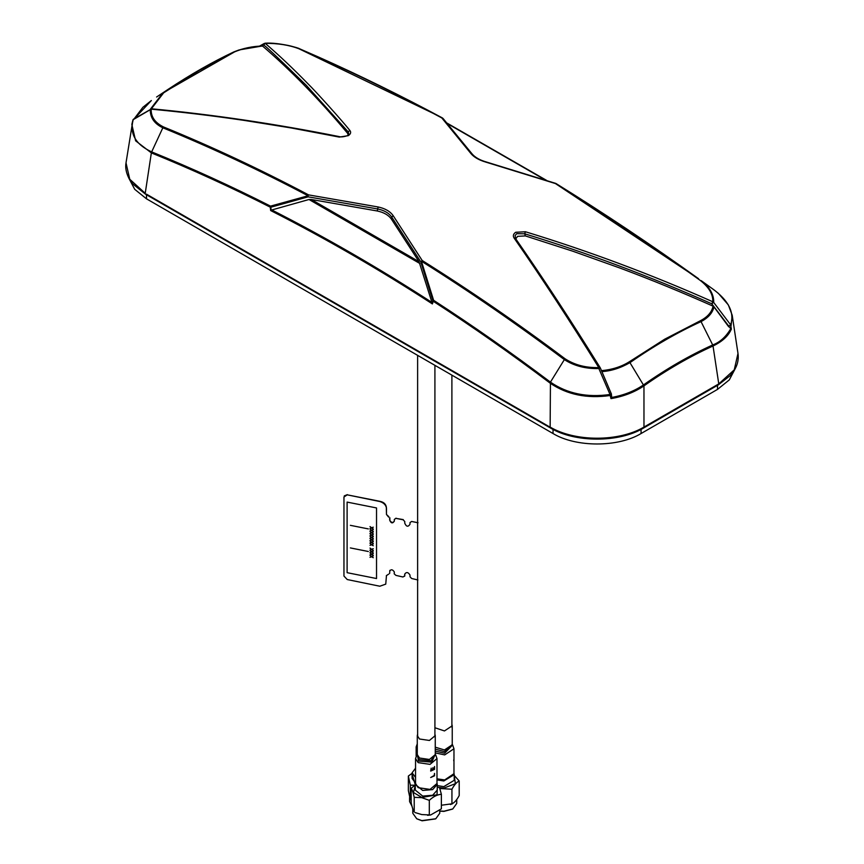<?xml version="1.0" encoding="UTF-8"?>
<svg xmlns="http://www.w3.org/2000/svg" width="864" height="864" viewBox="0 0 864 864"><rect width="100%" height="100%" fill="white"/><g stroke="black" fill="none" stroke-linecap="round" stroke-linejoin="round"><path stroke-width="1.3" d="M417.625 524.308L417.625 581.342M417.539 523.757L417.625 523.206M431.201 768.15L430.672 771.077L434.538 769.381L434.538 766.498L434.171 769.068L432.94 769.727L432.94 767.653L432.486 769.921L431.201 770.375L431.201 768.15M453.686 759.996L453.967 761.562M270.248 207.155L270.518 206.129C231.25 186.203 191.624 168.124 151.664 151.891L162.842 127.796C154.31 123.692 150.12 117.612 150.282 109.566L133.348 119.275C129.287 133.466 135.389 144.342 151.664 151.891L151.351 152.896C191.03 168.998 230.656 187.078 270.248 207.155L270.67 210.557C324.842 238.054 378.745 269.179 432.389 303.923L432.907 300.834L420.79 261.868L421.405 261.209L433.609 300.294C472.489 325.48 511.434 352.76 550.444 382.126L564.354 359.618C574.15 365.926 585.652 368.896 598.849 368.539L610.027 394.481C587.066 397.764 567.205 393.649 550.444 382.126L550.141 427.086C575.1 441.925 619.013 441.925 643.961 427.086L718.772 383.897L734.249 369.846L737.986 353.441C738.871 359.564 737.467 365.44 733.784 371.077L730.264 375.57L718.416 384.815L643.604 428.004C619.196 442.811 574.927 442.811 550.498 428.004L145.584 194.227L133.013 184.162C131.026 182.563 124.222 172.519 126.014 162.853L129.762 179.258L145.228 193.309L151.351 152.896L135.616 140.81L131.836 124.448L132.926 119.977M421.405 261.209C469.476 291.406 517.126 324.205 564.354 359.618L565.078 358.787C574.636 364.997 585.878 367.934 598.795 367.578L600.275 367.837L611.388 394.081L611.701 397.451L610.999 398.617L610.168 395.507C587.023 398.801 567.022 394.675 550.141 383.141C511.412 353.97 472.457 326.678 433.253 301.266L432.389 303.923M610.168 395.507L610.027 394.481L611.42 394.038L600.394 368.064L598.849 368.539L598.795 367.578C570.1 321.235 541.912 278.122 514.22 238.216C512.708 235.991 513.194 234.014 515.689 232.276L525.431 231.746L524.675 233.788C587.898 253.12 650.268 276.458 711.774 303.804L712.8 301.763C651.197 274.417 588.74 251.078 525.431 231.746M601.355 370.667C612.079 369.706 621.432 366.725 629.402 361.724L664.751 339.163L700.348 320.76C707.605 316.98 711.85 312.109 713.07 306.158C682.625 292.669 653.476 280.595 619.877 268.013L572.756 251.197L525.377 235.915L517.601 236.336L515.776 238.853M515.441 238.421L515.128 235.494L516.726 233.68L524.675 233.788L525.377 235.915M514.22 238.216L515.743 238.95L515.16 237.751M700.348 320.76L701.039 321.613C708.34 317.758 712.649 312.844 713.945 306.86L713.07 306.158M629.402 361.724L643.961 385.862C634.63 392.18 623.646 396.425 610.999 398.617M601.819 371.596C611.183 371.045 620.611 368.021 630.126 362.545C653.605 346.151 677.246 332.5 701.039 321.613L712.692 344.963C689.483 355.504 666.468 368.788 643.648 384.815C634.651 390.982 624.002 395.194 611.701 397.451M714.01 289.872L701.158 280.627C709.69 287.237 713.88 294.43 713.718 302.216L711.774 303.804L730.739 328.73C725.954 336.852 719.939 342.263 712.692 344.963L713.027 345.989C689.807 356.519 666.781 369.814 643.961 385.862L643.972 427.216L642.74 427.918M156.611 97.006L162.961 92.837L150.401 109.199M151.362 100.537L134.384 118.66M728.762 326.851L713.945 306.86M713.297 301.925L730.652 324.842L731.344 329.13C728.449 335.912 722.347 341.528 713.027 345.989L718.772 383.897L717.552 384.728M730.739 328.73L731.344 329.13M714.452 290.207L718.427 293.425L728.33 304.906L732.197 315.198L731.074 325.706M711.85 288.317L712.336 288.662C728.611 300.456 734.713 312.52 730.652 324.842L728.719 326.333M710.824 287.572L700.499 280.606C652.342 245.873 603.99 213.527 555.433 183.557L698.576 278.726M712.8 301.763C713.156 294.451 709.052 287.399 700.499 280.606M555.433 183.557L485.881 162.13C478.904 160.067 473.893 157.172 470.837 153.446L441.817 117.958C393.638 92.081 346.01 69.012 298.922 48.751L438.761 116.035M443.21 118.854L441.817 117.958M545.4 180.036L447.39 123.617M299.646 48.816L298.922 48.751L299.646 48.816C289.85 45.058 278.348 43.2 265.151 43.243L265.205 43.34C278.932 55.145 293.155 68.591 307.865 83.678C315.49 91.087 341.896 120.409 349.78 130.334L348.257 131.933L348.808 134.417C350.449 134.849 342.684 137.851 339.001 136.555C275.713 123.887 213.289 114.631 151.729 108.81L151.2 109.156C150.844 116.77 154.948 122.699 163.501 126.943L162.842 127.796C211.086 147.517 259.492 170.176 308.07 195.772L308.146 196.841L377.6 208.948C384.156 210.287 388.865 213.008 391.738 217.112L420.79 261.868M298.922 48.751C289.364 45.09 278.122 43.286 265.205 43.34L263.628 45.068C263.812 44.312 278.046 57.737 306.32 85.342L348.257 131.933L347.555 133.25L348.235 135.097M126.014 162.853L132.97 119.794L151.2 109.156C181.602 112.05 210.719 115.474 244.242 120.409L291.276 127.969L339.325 137.095L348.311 135.648C350.806 133.952 351.292 132.181 349.78 130.334M163.501 126.943C211.658 146.578 260.01 169.225 308.567 194.886L308.07 195.772L270.518 206.129L270.788 207.23L308.146 196.841M308.567 194.886L378.119 206.971C385.096 208.44 390.107 211.334 393.163 215.654L422.183 260.485C470.362 290.671 517.99 323.438 565.078 358.787M262.181 46.03L262.645 46.116C251.921 46.57 242.568 48.492 234.598 51.872L233.874 51.905C243.281 48.211 252.72 46.256 262.181 46.03L262.645 46.116C291.47 70.924 319.777 99.976 347.555 133.25M163.652 92.826L199.249 70.405L234.598 51.872L162.961 92.837L163.652 92.826L151.297 108.907M234.598 51.872L233.874 51.905M422.183 260.485L421.502 261.263M393.163 215.654L391.738 217.112L391.435 219.154C388.573 215.093 383.854 212.371 377.287 210.989L311.278 199.487L309.01 199.498L271.156 210.146L270.788 207.23M432.162 303.102L419.04 261.706L391.435 219.154M311.278 199.487L419.04 261.706M453.956 752.436L453.967 755.125M454 754.834L453.946 755.708M434.171 775.505L430.672 777.514L434.538 775.818L434.538 773.388L434.171 775.505M347.231 494.834L379.814 501.52C383.724 502.74 385.949 504.986 386.478 508.27C386.262 504.479 384.08 502.168 379.933 501.325L347.231 494.834L343.958 497.005L343.958 576.061L347.231 579.539L379.814 586.224L385.754 584.129L386.467 575.478L385.754 584.129M389.621 573.502L389.848 570.434M389.902 570.348L389.74 571.05C391.079 569.117 392.602 569.408 394.319 571.957L394.2 573.847L395.95 575.392L403.024 577.012M386.348 575.672L388.638 574.15M404.665 575.932L403.153 576.806M417.906 579.971L411.653 578.502L410.011 576.774L410.011 575.089C408.132 572.044 406.35 571.763 404.665 574.236L404.784 575.726L404.784 574.031M411.642 521.478L418.014 522.742L411.642 521.478L410 522.569L410 524.264C408.078 527.137 406.339 526.792 404.773 523.217L404.773 521.521L403.132 519.793L395.939 518.368L394.308 519.448L394.308 521.143C392.612 523.681 391.079 523.379 389.729 520.236L389.621 518.152M388.638 517.115L386.478 514.48L386.478 508.27M386.348 508.475L386.478 514.48L388.865 516.737M404.6 576.288L404.784 575.726M404.773 521.521L403.132 519.793M403.25 519.599L395.939 518.368M396.058 518.162L394.308 519.448M394.427 520.949C392.958 523.098 391.392 522.86 389.729 520.236M389.848 520.031L389.848 517.774M347.35 494.64L344.272 495.882M411.858 805.928L409.59 801.608L409.59 797.461M411.167 788.281L411.167 802.85C412.182 807.57 413.197 810.583 414.212 811.901L414.212 797.332C413.197 792.58 412.182 789.566 411.167 788.281L415.022 785.214L410.335 785.192L410.335 799.772L408.359 790.614L408.359 776.045L412.096 773.312M410.335 785.192L408.359 776.045M415.552 775.71L415.552 768.204L412.096 772.805L415.552 777.416M412.096 772.805L412.096 778.453L415.552 783.065L415.292 784.447L422.69 790.441L432.648 789.61L437.249 784.447L436.99 783.086M415.292 784.804L412.096 773.928M416.988 818.899L422.096 820.8L435.564 818.899M412.787 808.823L412.787 813.251L416.729 818.759L421.87 820.616L435.802 818.759L439.754 813.251L439.754 810.486M415.098 812.57L421.762 814.568L430.618 814.979L441.374 808.855L441.374 794.286L439.571 787.784M415.292 784.447L415.292 790.096L422.69 796.09L432.648 795.258L437.249 790.096L437.249 784.447M437.314 785.624L437.044 794.783L421.87 797.461L413.424 792.472L415.292 785.57M414.212 797.332L421.762 797.666L429.311 800.334L429.311 814.903M429.311 800.334C433.339 796.576 437.357 794.567 441.374 794.286M735.188 368.712L729.292 379.901L717.498 389.405L641.066 433.534C618.16 447.466 575.953 447.466 553.036 433.534L146.502 198.828L134.708 189.313L128.812 178.124M456.732 799.502L456.732 803.444L452.779 808.952L443.945 811.22L439.754 810.972M454.226 775.418L459.194 781.002L459.194 795.582C456.775 800.053 454.356 802.796 451.937 803.79L441.374 805.237M453.967 773.28L454.226 774.652L443.815 780.98L436.99 779.857M437.249 785.603L443.815 786.629L454.226 780.3L454.226 774.652M454.226 775.775L455.393 783.68L443.945 788.076L437.249 787.266M459.194 781.002C456.786 782.028 454.356 784.771 451.937 789.221L439.83 788.53M450.425 804.514L452.509 803.736L451.937 803.79L451.937 789.221M452.542 809.093L443.902 811.393L439.754 811.123M451.894 724.367L452.239 725.792L444.452 730.944L434.916 727.747M436.99 778.831L444.69 779.933L453.967 773.701M434.916 734.173L435.262 735.599L429.419 740.459L419.483 739.001L417.28 735.599L417.625 734.173M415.552 783.54L418.176 787.666L430.024 789.404L436.99 783.518M376.531 507.946L376.531 578.534L376.531 507.946L347.112 502.092L347.112 572.681L376.531 578.534M350.374 547.927L368.356 551.502M350.374 525.334L368.356 528.919M373.259 557.712L371.596 556.751L369.986 557.312L371.326 556.546L369.986 555.25L371.596 556.459L373.259 555.865L371.855 556.654L373.259 557.712M373.259 555.314L371.596 554.353L369.997 554.915L371.336 554.148L369.997 552.852L371.596 554.062L373.259 553.468L371.866 554.256L373.259 555.314M373.259 552.917L371.596 551.956L369.997 552.528L371.336 551.761L369.997 550.465L371.596 551.664L373.259 551.081L371.866 551.869L373.259 552.917M373.259 550.53L371.596 549.569L369.997 550.141L371.336 549.374L369.997 548.078L371.596 549.277L373.259 548.683L371.866 549.482L373.259 550.53M373.259 545.756L371.596 544.795L369.997 545.357L371.336 544.59L369.997 543.294L371.596 544.504L373.259 543.91L371.866 544.698L373.259 545.756M373.259 543.37L371.596 542.408L369.986 542.981L371.326 542.214L369.986 540.918L371.596 542.117L373.259 541.534L371.855 542.322L373.259 543.37M373.259 540.972L371.596 540.011L369.997 540.583L371.336 539.816L369.997 538.52L371.596 539.719L373.259 539.136L371.866 539.924L373.259 540.972M373.259 538.596L371.596 537.635L369.986 538.196L371.326 537.43L369.986 536.134L371.596 537.343L373.259 536.749L371.855 537.538L373.259 538.596M373.259 536.209L371.596 535.248L369.986 535.81L371.326 535.043L369.986 533.747L371.596 534.956L373.259 534.362L371.855 535.151L373.259 536.209M373.259 533.812L371.596 532.85L369.986 533.423L371.326 532.656L369.986 531.36L371.596 532.559L373.259 531.976L371.855 532.764L373.259 533.812M373.259 531.425L371.596 530.464L369.986 531.036L371.326 530.269L369.986 528.973L371.596 530.172L373.259 529.589L371.855 530.377L373.259 531.425M373.259 529.027L371.596 528.066L369.997 528.638L371.336 527.872L369.997 526.576L371.596 527.774L373.259 527.18L371.866 527.969L373.259 529.027M432.907 300.834L433.609 300.294L433.253 301.266M263.779 44.01L265.151 43.243M470.837 153.446L472.262 154.289M442.973 118.379L472.046 153.857C475.038 157.388 479.758 160.088 486.205 161.946L555.714 183.395M446.872 123.001L546.728 180.468L446.882 123.012M263.628 45.068L261.911 45.997M378.119 206.971L377.287 210.989M551.362 427.918L146.448 194.141M271.663 209.898C325.372 237.2 378.832 268.067 432.022 302.486M419.904 263.531L309.01 199.498M417.28 743.861L416.156 746.917L417.28 749.099M417.182 743.99L417.28 747.144M717.498 385.344L717.498 389.405M641.066 433.534L641.066 429.397M553.036 433.534L553.036 429.397M146.502 198.828L146.502 194.767M435.262 751.064L444.625 753.224L452.606 744.941L452.239 744.455M435.262 752.89L444.69 754.898L453.967 748.764L452.606 744.941M435.262 747.187L444.452 749.952L452.239 744.811L452.239 725.89M452.239 744.53L444.517 751.626L435.262 749.142M417.28 754.261L418.532 761.044L431.784 762.145L435.262 754.261M416.902 754.736L415.552 758.57L418.176 762.631L430.024 764.37L436.99 758.57L435.629 754.736M417.28 735.653L417.28 754.607L419.483 758.02L429.419 759.467L435.262 754.607L435.262 735.642M435.262 754.337L430.931 760.774L419.137 759.607L417.28 754.337M156.6 97.016L168.016 89.413C190.836 74.282 212.814 61.765 233.95 51.862M732.197 315.198L737.986 353.441M556.081 183.568C603.58 212.9 651.067 244.62 698.566 278.716M442.465 117.968C400.918 95.666 359.672 75.384 318.719 57.132L299.527 48.751M265.172 43.2C279.04 42.239 299.128 48.038 299.506 48.74M259.47 46.138L264.384 43.405M262.343 45.986L239.036 49.95L233.971 51.851M151.308 100.57L142.895 107.287L134.201 118.768M600.275 367.837C571.547 321.538 543.316 278.456 515.592 238.594M416.156 755.946L416.156 746.917M454 755.611L454 755.06M427.583 815.314L430.618 814.979M451.894 727.229L451.894 375.138M453.967 773.798L453.967 762.545M453.967 761.983L453.967 756.108M453.967 755.557L453.967 748.764M436.99 783.605L436.99 758.57M415.552 783.605L415.552 758.57M434.916 737.024L434.916 365.332M417.625 737.024L417.625 355.352"/></g></svg>
